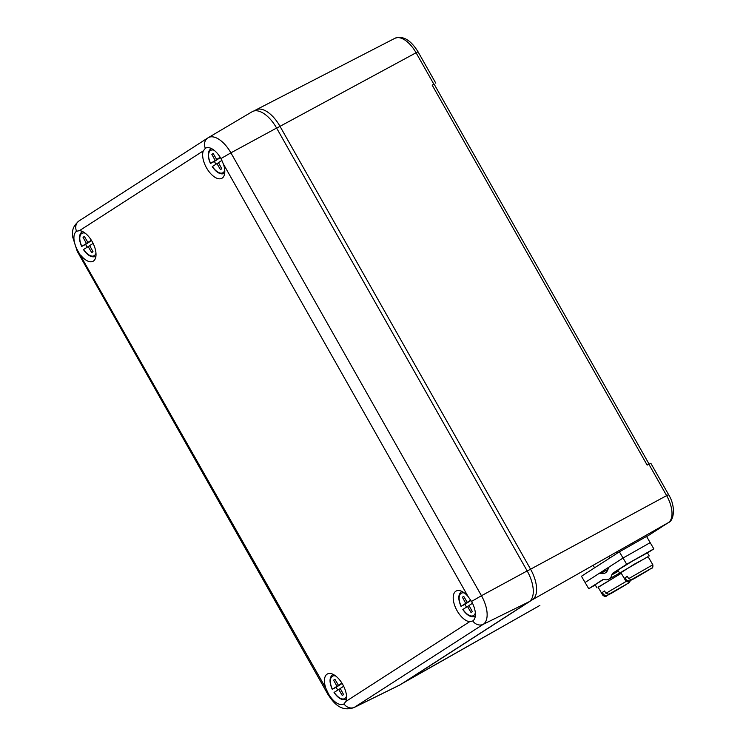 <?xml version="1.0" encoding="UTF-8"?>
<svg xmlns="http://www.w3.org/2000/svg" width="746" height="746" viewBox="0 0 746 746"><rect width="100%" height="100%" fill="white"/><g stroke="black" fill="none" stroke-linecap="round" stroke-linejoin="round"><path stroke-width="1.12" d="M223.39 164.027L220.965 158.562A17.121 8.542 -118.4 0 0 205.877 148.016A17.121 8.542 -118.4 0 0 205.346 148.314L203.322 150.86L79.533 230.617L76.568 231.279A17.121 8.542 -118.4 0 0 77.798 250.796L325.843 688.26L328.361 693.668A17.121 8.542 -118.4 0 0 343.943 703.944A17.121 8.542 -118.4 0 0 343.981 703.926L345.902 701.427L469.7 621.67L472.759 620.961A17.121 8.542 -118.4 0 0 471.528 601.435L468.124 596.595L223.39 164.027A17.121 8.542 61.6 0 1 222.112 178.145A17.121 8.542 61.6 0 1 208.087 170.368A17.121 8.542 61.6 0 1 203.322 150.86M472.712 620.98L472.759 620.961A9.008 7.805 -122.8 0 0 483.259 624.309L529.11 601.742A27.033 13.484 -118.4 0 0 527.161 570.914L276.598 128.042A27.033 13.484 -118.4 0 0 252.157 111.713L208.227 137.702A25.075 12.505 61.6 0 1 230.896 152.846L276.598 128.042M469.7 621.67A17.121 8.542 61.6 0 1 455.47 607.486A17.121 8.542 61.6 0 1 456.393 590.907A17.121 8.542 61.6 0 1 468.124 596.595M325.843 688.26A17.121 8.542 61.6 0 1 327.615 673.871A17.121 8.542 61.6 0 1 342.703 684.418A17.121 8.542 61.6 0 1 345.902 701.427M79.533 230.617A17.121 8.542 61.6 0 1 92.14 241.555A17.121 8.542 61.6 0 1 93.334 261.109A17.121 8.542 61.6 0 1 81.109 255.691M77.099 230.99L76.568 231.279A9.008 7.805 -122.8 0 1 79.029 220.928C71.299 227.679 72.726 231.764 72.465 236.286L77.22 251.262L327.783 694.134C333.742 703.273 340.847 712.01 353.865 707.628L399.66 685.089A27.033 13.484 -118.4 0 0 400.332 684.707L529.11 601.742M434.172 84.223L432.167 85.128L434.107 84.102L649.085 464.087M254.349 110.884L255.468 110.166A26.837 13.391 61.6 0 1 256.027 109.839A26.837 13.391 61.6 0 1 279.955 126.242L530.518 569.105A26.837 13.391 61.6 0 1 532.439 599.719L403.67 682.683A26.837 13.391 61.6 0 1 403.344 682.879A26.837 13.391 61.6 0 1 402.635 683.224M432.167 85.128L647.136 465.084L650.857 463.294M647.472 552.954L653.832 548.86L650.186 542.65L623.041 558.036L585.088 582.486L581.451 576.266L619.404 551.826L646.549 536.43L650.186 542.65L623.041 558.036L619.404 551.826M619.59 573.096L608.941 579.138A19.918 9.968 -119.6 0 1 604.502 579.623A9.008 4.513 -119.6 0 0 602.498 579.847A9.008 4.513 -119.6 0 0 602.386 579.912L588.734 588.706L585.088 582.486L598.74 573.693A9.008 4.513 60.4 0 1 598.851 573.627A9.008 4.513 60.4 0 1 600.856 573.404L607.99 569.357M600.856 573.404A19.918 9.968 60.4 0 0 605.295 572.919A19.918 9.968 60.4 0 0 608.186 568.685A9.008 4.513 60.4 0 1 609.389 566.829L623.041 558.036L626.687 564.256L613.035 573.049A9.008 4.513 -119.6 0 0 611.832 574.905L618.443 571.147M608.941 579.138A19.918 9.968 -119.6 0 0 611.832 574.905M653.832 548.86L626.687 564.256M588.734 588.706L595.261 585.004M621.278 573.31L598.115 587.195L602.899 595.355L603.663 594.758L602.292 592.427L604.568 590.953L605.938 593.284L626.22 581.386M603.663 594.758L606.526 595.718L627.022 583.922M608.801 594.254L628.747 582.943L608.801 594.254L605.938 593.284M602.292 592.427L604.652 591.093M648.134 556.758L634.231 564.228L620.924 572.695M649.216 555.929L647.397 552.823L632.412 561.113L617.847 570.13L619.674 573.236M622.565 571.324L620.84 572.555L625.624 580.714L626.388 580.118L625.017 577.786L627.293 576.313L628.664 578.644L652.834 564.778L648.05 556.609L622.565 571.324M651.762 568.098L631.526 579.614L628.664 578.644M649.197 569.767L629.251 581.078L649.747 569.282M626.388 580.118L629.251 581.078M627.377 576.444L625.017 577.786M621.259 573.273L598.199 587.335M603.253 579.577L595.122 584.771L596.949 587.885M337.761 690.059A14.333 7.152 61.6 0 1 336.204 687.252L341.426 683.895L336.959 686.311L333.611 680.175L334.935 679.317L338.47 685.332L341.92 683.103M335.719 676.016A12.747 6.36 -118.4 0 0 332.408 689.239L336.204 687.252M332.408 689.239L336.959 686.311M343.673 686.255L340.241 688.465L343.589 694.601L342.265 695.458L338.731 689.444L334.18 692.372A12.747 6.36 -118.4 0 0 346.536 696.027M342.088 683.373L338.47 685.332M340.307 688.586L338.731 689.444M335.001 679.419L333.611 680.175M87.198 247.196A14.333 7.152 61.6 0 1 86.48 245.984A14.333 7.152 61.6 0 1 85.641 244.39L90.863 241.023L86.396 243.438L83.048 237.303L84.373 236.445L87.907 242.459L91.357 240.24M85.156 233.144A12.747 6.36 -118.4 0 0 81.846 246.367L85.641 244.39M93.11 243.392L89.679 245.602L93.026 251.738L91.702 252.586L88.168 246.572L83.617 249.5A12.747 6.36 -118.4 0 0 95.973 253.155M81.846 246.367L86.396 243.438M89.753 245.723L88.168 246.572M84.438 236.557L83.048 237.303M91.525 240.51L87.907 242.459M215.976 164.232A14.333 7.152 61.6 0 1 215.249 163.02A14.333 7.152 61.6 0 1 214.41 161.425L219.632 158.059L215.165 160.474L211.827 154.338L213.151 153.489L216.685 159.495L220.173 157.247M214.055 150.226A12.747 6.36 -118.4 0 0 210.624 163.402L214.41 161.425M221.916 160.409L218.457 162.637L221.795 168.773L220.471 169.622L216.937 163.607L212.396 166.535A12.747 6.36 -118.4 0 0 224.751 170.191M210.624 163.402L215.165 160.474M218.522 162.759L216.937 163.607M213.216 153.592L211.827 154.338M220.34 157.518L216.685 159.495M466.539 607.104A14.333 7.152 61.6 0 1 465.812 605.892A14.333 7.152 61.6 0 1 464.972 604.288L470.194 600.931L465.728 603.346L462.389 597.21L463.714 596.352L467.248 602.367L470.735 600.12M464.488 593.051A12.747 6.36 -118.4 0 0 461.187 606.274L464.972 604.288M472.488 603.262L469.02 605.5L472.358 611.636L471.034 612.494L467.5 606.479L462.958 609.407A12.747 6.36 -118.4 0 0 475.342 612.932M461.187 606.274L465.728 603.346M469.085 605.621L467.5 606.479M463.779 596.455L462.389 597.21M470.903 600.39L467.248 602.367M220.965 158.562L230.896 152.846L481.459 595.718L527.161 570.914M471.528 601.435L481.459 595.718A25.075 12.505 61.6 0 1 483.259 624.309L354.49 707.273L400.332 684.707M79.029 220.928L207.808 137.963A9.008 7.805 57.2 0 1 208.022 137.824A25.075 12.505 61.6 0 1 208.227 137.702L207.808 137.963A9.008 7.805 57.2 0 0 205.346 148.314M343.981 703.926A9.008 7.805 57.2 0 0 354.49 707.273A25.075 12.505 61.6 0 1 353.865 707.628M77.798 250.796L77.22 251.262M328.361 693.668L327.783 694.134M539.88 605.407A4.504 3.898 -122.8 0 1 539.722 605.51L539.274 605.78A23.685 11.815 -118.4 0 0 539.563 605.612L403.549 682.637M650.848 463.285L668.602 494.654C675.848 506.124 674.114 520.559 668.5 522.545L646.661 536.616L668.332 522.648L532.439 599.719L531.404 599.364M668.5 522.545A4.504 3.898 -122.8 0 1 668.332 522.648A23.685 11.815 -118.4 0 0 666.635 495.624L527.217 571.007M433.846 84.177L416.072 52.761L276.654 128.144M668.602 494.654L666.635 495.624L648.861 464.208M435.795 83.17L418.04 51.791L416.072 52.761A23.685 11.815 -118.4 0 0 394.951 38.279L256.027 109.839M255.468 110.166L255.328 110.753M617.93 570.27L613.035 573.049M606.526 595.718L626.472 584.407M651.472 568.303L631.526 579.614M539.274 605.78L403.344 682.879M418.04 51.791C410.72 39.976 403.026 35.472 394.951 38.279M593.117 565.309L594.581 567.809M608.792 556.413L609.752 558.036M602.899 595.355C606.796 597.826 605.025 595.979 610.909 593.583L626.537 584.37M628.878 582.859L630.407 580.714M616.616 551.984L617.306 553.168M632.291 543.088L632.916 544.16M651.603 568.219C652.629 568.312 653.039 567.165 652.834 564.778M649.262 569.73L633.643 578.933C627.517 581.46 629.605 583.148 625.624 580.714M332.688 674.57C329.312 677.368 329.163 682.282 332.25 689.313M334.049 692.512C338.162 698.349 342.172 700.634 346.097 699.356M83.487 249.64C87.599 255.486 91.609 257.762 95.535 256.484M82.125 231.698C78.75 234.496 78.6 239.419 81.687 246.45M212.265 166.675C216.377 172.522 220.387 174.797 224.304 173.52M210.904 148.734C207.528 151.541 207.379 156.455 210.456 163.486M462.828 609.547C466.94 615.385 470.95 617.669 474.866 616.392M461.457 591.606C458.091 594.403 457.941 599.318 461.019 606.349"/></g></svg>
